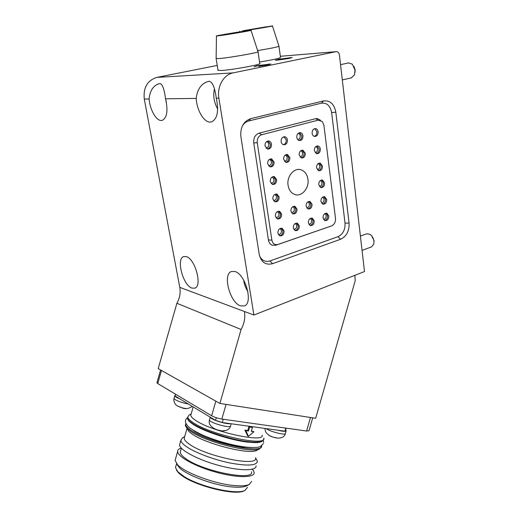 <?xml version="1.0" encoding="UTF-8"?>
<svg xmlns="http://www.w3.org/2000/svg" width="518" height="518" viewBox="0 0 518 518"><rect width="100%" height="100%" fill="white"/><g stroke="black" fill="none" stroke-linecap="round" stroke-linejoin="round"><path stroke-width="0.78" d="M186.176 256.585C195.092 258.488 202.609 286.13 194.826 288.163L191.971 288.105C183.048 285.541 175.919 258.735 183.663 256.591L186.176 256.585M156.799 77.409L233.055 72.896C223.685 74.547 216.815 86.687 218.881 98.109L216.271 98.148C214.886 87.743 212.581 82.122 209.35 81.287L208.165 81.475C201.262 83.586 197.274 89.232 196.205 98.407L165.54 98.808C164.323 89.407 162.51 84.317 160.107 83.54L159.266 83.67C153.302 85.489 149.916 90.605 149.106 99.016L144.276 99.08C143.175 87.684 147.345 80.458 156.799 77.409L217.243 65.43M216.271 98.148C218.991 110.897 217.437 118.816 211.603 121.892L209.997 122.093C203.762 122.164 196.743 109.984 196.205 98.407M165.54 98.808C168.182 110.502 167.1 117.683 162.296 120.344L161.143 120.48C156.041 120.564 149.896 109.518 149.106 99.016M234.809 271.49C245.338 273.802 253.483 303.231 244.412 305.911L240.52 305.866C229.992 302.765 222.351 274.3 231.391 271.529L234.809 271.49M258.029 65.65L254.111 66.757L256.65 65.767L270.823 63.999L267.411 65.015L258.67 66.395L268.538 64.407L258.029 65.65M233.055 72.896L336.007 51.677L280.348 56.281L336.098 51.664M278.548 59.259L292.23 57.511L289.057 58.443L277.279 60.166L275.323 60.192L278.574 59.415M354.908 275.317L355.193 280.769L315.663 418.285L219.891 403.451L241.084 329.48C244.256 323.685 245.39 317.702 244.47 311.519L253.898 315.041L218.881 98.109M144.276 99.08L179.791 287.367C180.73 292.871 179.765 298.174 176.891 303.263L158.21 368.615L219.891 403.451M335.826 112.186L349.074 223.038C349.404 230.905 346.587 236.305 340.63 239.238L272.559 263.694C265.637 265.358 261.189 262.25 259.207 254.364L240.857 136.402C240.216 127.266 243.486 121.354 250.667 118.674L323.549 100.919C330.121 100.214 334.214 103.969 335.826 112.186L331.643 112.587C330.277 105.717 326.845 102.583 321.348 103.192L248.698 120.985C246.076 121.672 243.952 123.349 242.32 126.003M253.898 315.041L364.497 271.549L339.432 55.05C339.063 52.94 338.073 51.8 336.46 51.632L336.007 51.677M259.486 255.737C261.758 260.522 265.248 262.257 269.949 260.942L337.956 236.7C342.948 234.259 345.305 229.739 345.027 223.154L331.643 112.587M176.891 303.263L241.084 329.48M268.868 64.705L268.771 64.018M287.859 58.676L290.022 57.563M290.074 57.893L279.72 59.162L277.531 59.81L279.215 59.777L287.84 58.534M267.948 140.993L270.318 144.108C270.454 146.762 269.47 148.401 267.359 149.016M271.503 144.185C271.516 147.481 270.195 149.106 267.534 149.067L265.022 145.914C264.996 142.644 266.297 141.013 268.933 141.013C270.325 141.408 271.179 142.463 271.503 144.185M283.916 136.771L286.227 139.86C286.357 142.45 285.405 144.062 283.385 144.697M287.425 139.931C287.438 143.149 286.163 144.762 283.605 144.755C282.252 144.38 281.416 143.331 281.106 141.621C281.08 138.423 282.336 136.81 284.874 136.778C286.26 137.147 287.114 138.196 287.425 139.931M299.501 132.653L301.754 135.722C301.871 138.248 300.958 139.834 299.015 140.482M302.965 135.781C302.972 138.928 301.741 140.52 299.274 140.553C297.928 140.19 297.099 139.154 296.795 137.432C296.775 134.304 297.992 132.712 300.44 132.64C301.813 132.99 302.661 134.039 302.965 135.781M314.717 128.639L316.906 131.682C317.01 134.149 316.135 135.71 314.264 136.37M318.13 131.734C318.136 134.809 316.945 136.383 314.568 136.448C313.228 136.104 312.406 135.069 312.108 133.34C312.095 130.283 313.273 128.704 315.63 128.606C317.003 128.937 317.832 129.979 318.13 131.734M270.674 158.89L272.902 161.901C273.025 164.594 272.008 166.233 269.852 166.815M274.08 162.017C274.067 165.371 272.714 166.984 270.014 166.867L267.657 163.824C267.657 160.496 268.997 158.871 271.672 158.948L274.08 162.017M286.499 154.481L288.675 157.472C288.791 160.094 287.814 161.707 285.748 162.315M289.873 157.576C289.86 160.845 288.552 162.445 285.949 162.374L283.599 159.337C283.605 156.093 284.894 154.481 287.477 154.519L289.873 157.576M301.949 150.175L304.072 153.147C304.176 155.704 303.237 157.291 301.256 157.912M305.283 153.237C305.264 156.436 304.008 158.016 301.502 157.984L299.164 154.96C299.164 151.787 300.414 150.201 302.9 150.194L305.283 153.237M317.035 145.972L319.101 148.919C319.198 151.418 318.292 152.985 316.388 153.619M320.325 149.009C320.305 152.13 319.088 153.697 316.673 153.704L314.348 150.686C314.361 147.585 315.566 146.011 317.961 145.972C319.256 146.329 320.046 147.339 320.325 149.009M273.355 176.56L275.453 179.468C275.563 182.194 274.521 183.832 272.319 184.389M276.625 179.616C276.586 183.022 275.2 184.628 272.462 184.434L270.254 181.501C270.286 178.114 271.659 176.502 274.372 176.651L276.625 179.616M319.315 163.092L321.264 165.948C321.354 168.473 320.428 170.04 318.486 170.649M322.487 166.064C322.449 169.231 321.205 170.785 318.751 170.739L316.563 167.813C316.595 164.666 317.825 163.105 320.26 163.125L322.487 166.064M276.003 193.997L277.972 196.801C278.062 199.566 276.994 201.204 274.754 201.722M279.144 196.982C279.072 200.44 277.654 202.033 274.89 201.774L272.824 198.938C272.876 195.506 274.281 193.907 277.033 194.127L279.144 196.982M321.568 179.999L323.407 182.757C323.485 185.308 322.539 186.881 320.558 187.464M324.624 182.906C324.566 186.111 323.297 187.665 320.817 187.555L318.745 184.725C318.797 181.54 320.053 179.979 322.52 180.057L324.624 182.906M278.613 211.214L280.452 213.915C280.536 216.705 279.442 218.343 277.162 218.836M281.624 214.128C281.527 217.625 280.083 219.211 277.292 218.887L275.356 216.155C275.44 212.678 276.871 211.085 279.649 211.37L281.624 214.128M294.03 206.261L295.836 208.948C295.914 211.661 294.859 213.28 292.683 213.798M297.021 209.149C296.931 212.555 295.538 214.128 292.851 213.863L290.902 211.13C290.98 207.737 292.359 206.158 295.033 206.384L297.021 209.149M309.084 201.418L310.852 204.098C310.923 206.74 309.913 208.333 307.821 208.877M312.05 204.286C311.965 207.608 310.625 209.168 308.035 208.961L306.08 206.216C306.157 202.914 307.485 201.347 310.062 201.521L312.05 204.286M323.789 196.698L325.518 199.359C325.589 201.936 324.618 203.509 322.61 204.073M326.735 199.54C326.651 202.784 325.362 204.325 322.856 204.163L320.901 201.424C320.979 198.2 322.261 196.646 324.747 196.775L326.735 199.54M281.183 228.211L282.906 230.808C282.97 233.624 281.857 235.263 279.545 235.722M284.071 231.054C283.948 234.589 282.485 236.163 279.668 235.781L277.862 233.145C277.965 229.629 279.422 228.043 282.219 228.393L284.071 231.054M296.471 223.083L298.161 225.667C298.226 228.412 297.151 230.031 294.943 230.516M299.339 225.906C299.229 229.351 297.818 230.911 295.105 230.594L293.279 227.952C293.382 224.521 294.781 222.954 297.474 223.239L299.339 225.906M311.396 218.072L313.053 220.655C313.118 223.323 312.089 224.922 309.965 225.434M314.251 220.875C314.148 224.236 312.781 225.783 310.165 225.524L308.333 222.876C308.43 219.528 309.777 217.974 312.38 218.201L314.251 220.875M325.977 213.183L327.609 215.753C327.667 218.356 326.677 219.93 324.637 220.467M328.82 215.967C328.716 219.244 327.402 220.778 324.877 220.571L323.031 217.916C323.128 214.653 324.43 213.112 326.942 213.293L328.82 215.967M288.066 185.25C288.902 190.054 291.168 193.149 294.865 194.535C301.741 197.099 309.395 188.06 307.945 179.234C307.103 174.184 304.688 171.005 300.712 169.71C293.959 167.56 286.571 176.56 288.066 185.25M331.572 225.9C334.356 224.566 335.664 222.067 335.502 218.408L323.905 125.214L322.332 121.529L318.214 120.15L261.668 134.725C258.469 135.975 256.999 138.643 257.271 142.741L271.866 240.106C272.727 243.7 274.721 245.156 277.849 244.483L331.572 225.9L275.731 245.286L271.911 245.118C270.02 244.172 268.855 242.45 268.421 239.964L253.749 142.903C253.412 137.905 255.199 134.648 259.117 133.139L315.579 118.68L317.424 118.577L320.493 120.254M324.754 213.656C326.308 214.769 326.547 216.369 325.485 218.454L323.659 219.606M310.133 218.525C311.752 219.632 312.011 221.251 310.923 223.375L308.961 224.559M295.169 223.511C296.846 224.611 297.131 226.249 296.024 228.419L293.913 229.623M279.921 228.645L279.921 228.645C281.598 229.772 281.883 231.416 280.762 233.579L278.496 234.803M322.565 197.196C324.197 198.31 324.475 199.942 323.387 202.091L321.6 203.231M277.357 211.694L277.357 211.694C279.131 212.82 279.442 214.497 278.296 216.731L276.068 217.936M320.338 180.536C322.066 181.637 322.371 183.301 321.264 185.528L319.515 186.648M274.76 194.515L274.76 194.515C276.625 195.636 276.968 197.352 275.803 199.657L273.621 200.842M318.084 163.662C319.904 164.756 320.241 166.453 319.114 168.758L317.404 169.859M272.118 177.117L272.118 177.117C274.08 178.231 274.469 179.979 273.277 182.362L271.141 183.534M351.346 77.849L354.493 74.76L355.005 70.124L352.37 64.193L348.582 62.918L340.546 64.666M355.018 72.526L355.147 69.872L353.865 66.265M217.683 109.026C214.154 102.739 213.021 96.277 214.264 89.627M371.568 246.859L373.795 244.12L373.964 241.265C373.504 238.17 372.177 235.845 370.001 234.298L366.692 233.786L360.386 236.072M374.022 242.197L374.048 240.546L371.607 235.722M247.882 291.53C245.623 288.027 244.218 284.214 243.661 280.089M166.414 102.564L165.669 99.275M156.96 382.608L157.737 383.566L211.661 415.779L215.851 401.172M211.661 415.779C214.484 417.294 217.877 418.389 221.853 419.062L306.598 431.028L310.489 417.482M312.723 417.825L309.013 430.73L306.598 431.028M300.68 150.77C302.667 151.832 303.075 153.587 301.897 156.022L300.11 157.129M285.185 155.063L285.217 155.07C287.27 156.138 287.697 157.906 286.493 160.379L284.563 161.512M251.606 447.552L243.79 447.112C229.202 445.862 200.013 435.994 192.994 430.115M247.105 442.048C235.962 440.624 223.29 437.302 209.097 432.077C196.769 427.136 189.782 422.986 188.151 419.638M244.697 490.546L244.25 490.773C235.658 496.043 194.25 485.761 180.983 474.928L178.464 472.772L176.431 470.104M177.655 465.682L178.037 465.468M180.724 474.43L184.414 476.754L177.791 471.762L180.724 474.43L177.791 471.762L175.485 467.56L175.939 465.986M246.846 485.709L246.419 485.929C243.777 487.14 239.381 487.516 233.229 487.043C215.164 485.832 186.435 475.349 179.202 467.514L176.832 463.947M251.644 481.39L249.242 484.479C246.458 485.761 241.796 486.143 235.25 485.631C216.025 484.317 185.34 473.135 177.693 464.873L175.09 460.392L175.557 458.767M251.606 471.768C254.254 481.52 202.072 471.27 185.399 458.385C182.051 455.957 180.329 453.878 180.225 452.149L180.64 450.705M255.555 458.003C258.378 467.158 206.274 456.591 189.446 444.243C186.072 441.912 184.317 439.944 184.188 438.325L184.57 436.985M255.62 457.782L257.394 461.344C256.617 465.637 247.507 466.194 230.063 463.001C213.72 459.68 195.014 452.609 186.422 446.626C182.841 444.127 180.989 442.003 180.853 440.261L182.614 437.723L184.68 436.609M257.096 450.194L256.818 450.336C249.987 454.998 206.527 444.204 192.327 434.188L188.966 431.604L185.327 425.576L185.606 424.391M261.363 446.73L259.758 448.802C252.609 453.723 206.086 442.158 190.967 431.546L187.399 428.813M261.648 445.823C263.856 454.603 209.013 442.948 191.259 430.523C187.665 428.153 185.787 426.172 185.612 424.572L185.917 423.348M263.791 438.124C267.12 446.937 211.584 435.139 193.46 422.837C189.847 420.525 187.95 418.602 187.762 417.074L189.07 415.067L191.168 413.934M262.127 435.107C265.235 443.266 213.274 432.174 196.18 420.726C192.754 418.563 190.954 416.763 190.766 415.339L191.103 414.167M247.481 487.276L245.079 490.352C237.076 495.117 200.757 487.095 184.414 476.754L180.724 474.443M181.248 448.07C178.801 448.782 177.596 449.928 177.635 451.508C177.577 456.759 195.435 466.589 216.369 472.293C237.309 478.069 254.629 477.907 254.183 472.545L253.328 470.247L252.253 469.502M256.086 465.909C256.585 471.102 239.31 471.102 218.369 465.319C197.436 459.602 179.532 449.922 179.545 444.839L179.973 443.343M244.897 430.089L245.849 430.652L248.439 436.37L247.682 435.923L244.897 430.089L247.74 430.549L248.828 426.754L252.408 427.59L248.828 426.754M251.424 431.021L253.962 431.734L251.321 431.384L252.408 427.59M245.849 430.652L248.523 431.008L247.74 430.549M248.523 431.008L249.611 427.201M248.439 436.37L253.962 431.734M286.176 428.14L284.926 431.19L222.319 422.546L215.52 420.351L175.019 395.979L175.576 394.224M285.742 428.082L284.926 431.19M222.319 422.546L223.226 419.256M216.31 417.735L215.52 420.351M230.303 423.646C226.133 424.469 210.463 419.412 210.256 417.184L210.25 417.178M223.983 430.335C224.857 431.921 215.572 429.914 213.138 427.978M179.597 398.73C176.735 397.604 175.11 396.665 174.734 395.914L175.252 395.253M186.279 408.514C182.848 408.152 179.882 407.265 177.37 405.84M285.709 429.94L286.208 430.665C285.923 431.675 283.093 431.52 277.713 430.193M277.823 438.137C274.339 437.704 271.309 436.719 268.751 435.191M307.821 201.903C309.524 203.004 309.822 204.655 308.709 206.857L306.786 208.022M292.722 206.721L292.728 206.727C294.502 207.822 294.82 209.492 293.687 211.732L291.615 212.917M315.805 146.581C317.709 147.662 318.084 149.391 316.932 151.768L315.274 152.849M269.438 159.492L269.438 159.492C271.503 160.586 271.931 162.374 270.713 164.841L268.635 165.993M298.232 133.288C300.317 134.337 300.764 136.124 299.566 138.643L297.831 139.724M266.718 141.628L266.718 141.628C268.887 142.709 269.36 144.528 268.123 147.086L266.097 148.226M259.524 62.018C273.4 59.745 280.387 58.197 280.497 57.381L278.982 46.329M257.634 50.557C271.685 48.258 278.794 46.788 278.956 46.141L272.455 25.965M242.443 30.989C251.107 29.856 275.291 25.745 272.436 25.9L242.443 30.989M266.44 26.768L243.324 30.691L266.44 26.768M218.007 70.195L221.231 70.519C231.999 69.949 263.617 64.128 259.732 63.468L258.055 51.858M216.129 58.411L219.328 58.547C230.096 57.699 261.881 52.001 258.022 51.632M219.088 35.742C227.985 34.609 254.215 30.135 250.977 30.309L248.025 30.633C238.856 31.831 213.804 36.098 216.453 36.02L219.088 35.742M244.872 31.19L220.299 35.386L244.872 31.19M250.667 118.674L248.698 120.985M323.549 100.919L321.348 103.192M269.949 260.942L272.559 263.694M337.956 236.7L340.63 239.238M349.074 223.038L345.027 223.154M179.791 287.367L244.47 311.519M318.214 120.15L315.579 118.68M261.668 134.725L259.117 133.139M275.783 245.267L277.894 244.47M257.271 142.741L253.749 142.903M268.421 239.964L271.866 240.106M221.853 419.062L226.055 404.409M157.737 383.566L161.487 370.467M263.513 439.232C263.358 441.971 258.087 442.76 247.708 441.601C230.756 439.659 203.691 430.814 193.169 423.86C189.556 421.542 187.658 419.612 187.477 418.071L187.749 416.919M231.177 423.769L230.614 425.731C231.591 428.846 209.842 422.992 209.44 420.027L209.518 419.561M188.448 404.059C180.821 402.473 175.997 400.641 173.977 398.562L174.029 398.141M286.124 430.95L285.431 433.359C286.247 435.722 270.189 431.759 266.22 428.606M159.68 83.586L159.266 83.67M208.741 81.352L208.165 81.475M277.531 59.81L277.577 60.146M277.849 244.483L275.731 245.286M326.942 213.293L326.249 213.17M312.38 218.201L311.622 218.065M297.474 223.239L296.652 223.077M282.219 228.393L281.326 228.205M324.747 196.775L324.061 196.678M310.062 201.521L309.317 201.405M295.033 206.384L294.224 206.248M279.649 211.37L278.762 211.208M322.52 180.057L321.846 179.979M277.033 194.127L276.159 193.991M320.26 163.125L319.606 163.06M274.372 176.651L273.523 176.547M317.961 145.972L317.34 145.934M302.9 150.194L302.214 150.142M287.477 154.519L286.726 154.455M271.672 158.948L270.849 158.877M315.63 128.606L315.035 128.587M300.44 132.64L299.786 132.614M284.874 136.778L284.162 136.739M268.933 141.013L268.143 140.967M342.314 79.927L351.58 77.797M362.05 250.427L371.723 246.801M156.909 382.796L160.58 369.956M257.478 442.896L257.226 442.547M263.636 442.586L263.261 440.19M187.762 417.074L187.827 419.425C187.587 419.302 188.785 421.833 195.985 426.1C207.919 432.815 231.637 440.216 247.254 442.087L254.986 442.625L260.023 442.152L261.655 441.608L263.299 440.106M263.377 443.693L260.295 446.542C258.514 447.584 253.652 447.766 245.72 447.092C233.657 445.519 220.992 442.21 207.737 437.179C202.298 435.321 190.268 429.085 188.002 426.32C186.13 424.151 185.302 422.371 185.522 420.972C185.522 419.826 186.169 418.738 187.471 417.722M178.464 472.772L178.075 472.086M179.202 467.514L177.693 464.873M180.225 452.149L181.358 448.193M184.188 438.325L186.998 428.496M185.327 425.576L185.612 424.572M190.766 415.339L193.182 406.908M244.25 490.773L245.079 490.352M175.485 467.56L176.599 463.668M246.419 485.929L249.242 484.479M175.09 460.392L177.635 451.508M179.545 444.839L180.853 440.261M256.818 450.336L259.758 448.802M230.516 426.081C229.61 430.523 223.096 431.863 218.939 430.283C214.407 429.441 208.365 425.608 209.246 420.966L210.211 417.152M192.314 406.384C188.468 408.89 184.932 409.304 181.714 407.634C178.438 406.06 174.721 406.39 173.763 399.786L174.702 395.797M285.353 433.644C284.66 436.596 282.109 438.092 277.693 438.124C273.698 437.056 270.616 437.671 266.038 432.517C265.222 430.762 264.912 429.409 265.112 428.457M239.679 31.294L239.666 31.863M251.003 30.387L257.99 51.625M216.453 36.02L216.129 58.638M218.052 70.493L216.155 58.644"/></g></svg>
